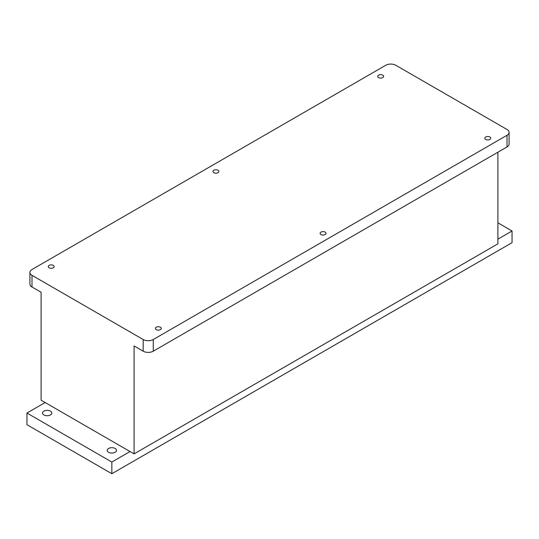 <?xml version="1.0" encoding="UTF-8"?>
<svg xmlns="http://www.w3.org/2000/svg" width="539" height="539" viewBox="0 0 539 539"><rect width="100%" height="100%" fill="white"/><g stroke="black" fill="none" stroke-linecap="round" stroke-linejoin="round"><path stroke-width="0.81" d="M32.003 275.335A7.148 4.123 180 0 1 29.908 272.417A7.148 4.123 180 0 1 32.003 269.5L385.722 65.28A7.148 4.123 180 0 1 395.828 65.28L506.997 129.461A7.148 4.123 180 0 1 509.092 132.378A7.148 4.123 180 0 1 506.997 135.296L153.278 339.516A7.148 4.123 180 0 1 143.172 339.516L32.003 275.335L32.003 287.004A7.148 4.123 0 0 1 29.908 284.087L29.908 272.417M497.901 152.22L497.901 243.83L134.076 453.878L41.099 400.201L41.099 292.253L32.003 287.004M506.997 135.296L506.997 146.972A7.148 4.123 0 0 0 509.092 144.054L509.092 132.378M506.997 146.972L153.278 351.185L153.278 339.516M143.172 339.516L143.172 351.185A7.148 4.123 0 0 0 153.278 351.185M143.172 351.185L134.076 345.937L134.076 453.878M485.706 137.007A2.951 1.705 180 0 1 488.927 136.643A2.951 1.705 180 0 1 490.746 138.213A2.951 1.705 180 0 1 487.795 139.924A2.951 1.705 180 0 1 484.844 138.213A2.951 1.705 180 0 1 485.706 137.007M320.974 232.12A2.951 1.705 180 0 1 324.195 231.75A2.951 1.705 180 0 1 326.014 233.326A2.951 1.705 180 0 1 323.063 235.031A2.951 1.705 180 0 1 320.112 233.326A2.951 1.705 180 0 1 320.974 232.12M156.243 327.227A2.951 1.705 180 0 1 159.463 326.856A2.951 1.705 180 0 1 161.282 328.433A2.951 1.705 180 0 1 158.331 330.137A2.951 1.705 180 0 1 155.38 328.433A2.951 1.705 180 0 1 156.243 327.227M378.58 75.164A2.951 1.705 180 0 1 381.801 74.793A2.951 1.705 180 0 1 383.62 76.37A2.951 1.705 180 0 1 380.669 78.074A2.951 1.705 180 0 1 377.718 76.37A2.951 1.705 180 0 1 378.58 75.164M213.848 170.27A2.951 1.705 180 0 1 217.069 169.9A2.951 1.705 180 0 1 218.888 171.476A2.951 1.705 180 0 1 215.937 173.181A2.951 1.705 180 0 1 212.986 171.476A2.951 1.705 180 0 1 213.848 170.27M49.116 265.377A2.951 1.705 180 0 1 52.337 265.006A2.951 1.705 180 0 1 54.156 266.583A2.951 1.705 180 0 1 51.205 268.287A2.951 1.705 180 0 1 48.254 266.583A2.951 1.705 180 0 1 49.116 265.377M130.034 451.547L111.842 462.051L26.95 413.036L45.141 402.532M50.45 411.142A4.642 2.682 180 0 1 51.805 413.036A4.642 2.682 180 0 1 48.941 415.515A4.642 2.682 180 0 1 43.881 414.936A4.642 2.682 180 0 1 42.52 413.036A4.642 2.682 180 0 1 45.384 410.556A4.642 2.682 180 0 1 50.45 411.142M115.13 448.482A4.642 2.682 180 0 1 116.485 450.382A4.642 2.682 180 0 1 113.621 452.854A4.642 2.682 180 0 1 108.561 452.275A4.642 2.682 180 0 1 107.2 450.382A4.642 2.682 180 0 1 110.064 447.902A4.642 2.682 180 0 1 115.13 448.482M497.901 222.823L512.05 230.988L497.901 239.161M111.842 462.051L111.842 473.72L512.05 242.658L512.05 230.988M111.842 473.72L26.95 424.705L26.95 413.036"/></g></svg>
